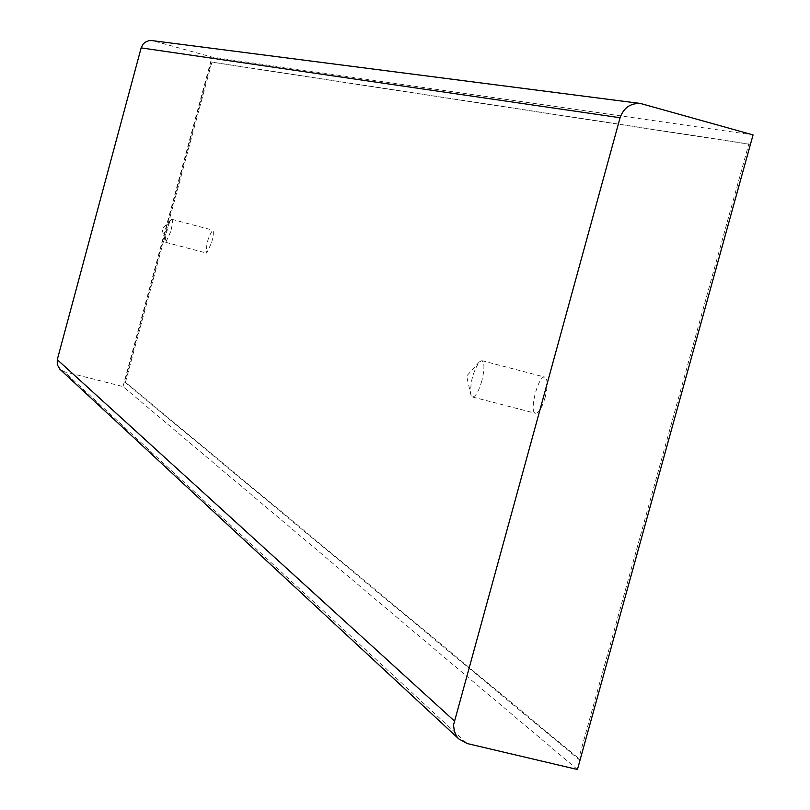 <?xml version="1.0" encoding="UTF-8"?>
<svg xmlns="http://www.w3.org/2000/svg" width="810" height="810" viewBox="0 0 810 810"><rect width="100%" height="100%" fill="white"/><g stroke="black" fill="none" stroke-linecap="round" stroke-linejoin="round"><path stroke-width="0.61" stroke-dasharray="4.05 3.04" d="M750.222 144.372L211.866 62.167L125.439 382.279L579.99 759.496L750.222 144.372L748.815 143.977L578.573 759.162L124.679 382.087L211.106 61.955L748.815 143.977M211.866 62.167L211.106 61.955M125.439 382.279L124.679 382.087M579.99 759.496L578.573 759.162M545.13 397.487C547.914 385.975 547.823 379.181 544.877 377.116C538.417 374.544 528.626 412.381 535.511 413.272C538.771 413.11 541.981 407.845 545.13 397.487M481.808 381.034C478.669 391.443 475.561 396.758 472.493 396.981L470.853 394.673C470.063 382.796 472.888 371.861 479.358 361.878L481.899 360.663C484.653 362.688 484.613 369.471 481.808 381.034M211.673 242.565C213.475 235.376 213.82 231.245 212.716 230.161C207.998 237.097 205.983 244.752 206.651 253.115L211.673 242.565M170.667 231.721L165.777 242.342L165.321 238.231L168.095 226.172L170.07 221.302L171.852 219.318C172.874 220.391 172.479 224.522 170.667 231.721M577.439 769.5L123.019 386.552L64.263 371.668L467.147 743.539M643.221 104.004L153.313 40.854L211.957 57.075L753.057 134.926M123.019 386.552L211.957 57.075M153.313 40.854L152.057 40.591M60.274 369.583L64.263 371.668M472.493 396.981L535.511 413.272M481.899 360.663L544.877 377.116M479.358 361.878L466.631 376.073L470.853 394.673M165.777 242.342L206.651 253.115M171.852 219.318L212.716 230.161M171.224 219.601L161.99 229.027L165.361 241.785"/><path stroke-width="1.21" d="M577.439 769.5L467.147 743.539L458.804 738.933L457.002 736.847L454.461 731.946L453.519 725.011L620.085 117.744C623.619 107.851 630.413 103.093 640.477 103.467L753.057 134.926L577.439 769.5M152.057 40.591L148.848 40.672L145.162 42.221L142.955 44.287L141.153 47.891L57.277 359.64L57.267 364.763L60.274 369.583M620.085 117.744L141.153 47.891M57.277 359.64L454.197 720.789M59.818 369.158L458.804 738.933M640.477 103.467L151.845 40.571"/></g></svg>
